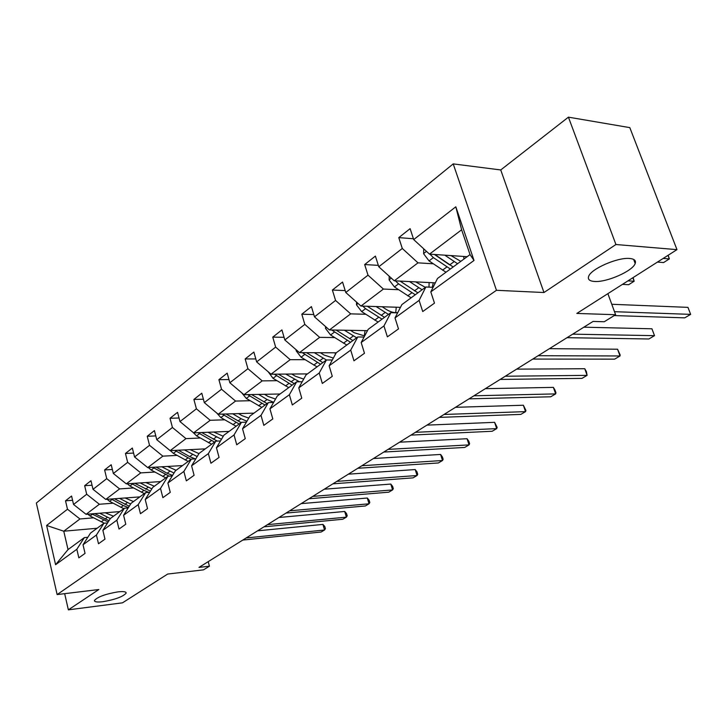 <?xml version="1.0" encoding="UTF-8"?>
<svg xmlns="http://www.w3.org/2000/svg" width="727" height="727" viewBox="0 0 727 727"><rect width="100%" height="100%" fill="white"/><g stroke="black" fill="none" stroke-linecap="round" stroke-linejoin="round"><path stroke-width="1.09" d="M117.947 591.869C123.581 591.251 126.307 591.678 126.135 593.159C122.972 596.713 115.202 599.566 102.843 601.711C97.136 602.365 94.337 601.947 94.455 600.447C97.636 596.867 105.46 594.014 117.947 591.869M629.718 258.485C634.389 258.93 636.216 260.602 635.18 263.51C632.781 271.071 606.545 282.558 594.459 281.458C589.588 281.104 587.643 279.441 588.625 276.46C590.66 269.026 617.714 257.113 629.718 258.485M568.423 117.156L500.739 169.954L543.969 292.527L615.923 244.517L568.423 117.156L629.818 127.625L676.973 249.643L576.82 313.437L615.605 314.718L607.872 293.653M615.923 244.517L676.973 249.643M64.667 593.659L68.365 609.844L122.49 602.828L167.673 574.048L203.505 569.85L209.412 566.197L208.222 561.635M453.212 163.893L36.35 503.029L57.133 594.577L496.459 290.3L453.212 163.893L500.739 169.954M93.538 517.833L79.943 518.969L63.776 531.21L46.628 525.457L67.484 509.218L65.521 500.812L72.573 500.294M97.091 528.256L63.776 531.21L68.029 549.585L84.341 537.616L87.822 537.298M79.943 518.969L67.484 509.218M113.094 503.211L99.354 504.256L86.077 514.316L73.554 504.483L71.573 496.032L65.521 500.812M73.554 504.483L86.695 494.251L84.659 485.7L92.038 485.218M133.495 487.953L119.61 488.907L105.751 499.404L93.029 489.326L90.966 480.72L84.659 485.7M93.029 489.326L106.733 478.648L104.615 469.933L112.358 469.488M154.778 472.041L140.756 472.886L126.289 483.855L113.348 473.495L111.195 464.735L104.615 469.933M113.348 473.495L127.661 462.345L125.453 453.475L133.595 453.075M177.024 455.402L162.857 456.147L147.735 467.606L134.568 456.974L132.332 448.05L125.453 453.475M134.568 456.974L149.535 445.315L147.236 436.273L155.796 435.927M200.279 438.008L185.976 438.626L170.154 450.622L156.759 439.69L154.424 430.593L147.236 436.273M156.759 439.69L172.426 427.485L170.027 418.279L179.042 417.998M224.634 419.806L210.185 420.288L193.609 432.847L179.987 421.596L177.552 412.336L170.027 418.279M179.987 421.596L196.399 408.819L193.891 399.432L203.396 399.223M250.152 400.722L235.566 401.059L218.191 414.226L204.323 402.649L201.779 393.207L193.891 399.432M204.323 402.649L221.526 389.245L218.909 379.676L228.96 379.567M276.914 380.703L262.202 380.875L243.963 394.697L229.841 382.775L227.188 373.142L218.909 379.676M229.841 382.775L247.907 368.698L245.172 358.938L255.813 358.947M305.04 359.674L290.191 359.674L271.026 374.196L256.649 361.901L253.859 352.068L245.172 358.938M256.649 361.901L275.642 347.106L272.761 337.137L284.057 337.292M334.611 337.564L319.644 337.355L299.469 352.64L284.83 339.954L281.912 329.922L272.761 337.137M284.83 339.954L304.813 324.387L301.805 314.209L313.8 314.537M365.745 314.273L350.668 313.855L329.413 329.958L314.491 316.845L311.429 306.603L301.805 314.209M314.491 316.845L335.565 300.442L332.393 290.046L345.189 290.591M398.578 289.719L383.402 289.055L360.974 306.049L345.77 292.49L342.553 282.031L332.393 290.046M345.77 292.49L368.007 275.169L364.672 264.555L378.34 265.364M433.256 263.792L417.989 262.847L394.279 280.813L378.785 266.773L375.396 256.086L364.672 264.555M378.785 266.773L402.295 248.47L398.778 237.62L413.427 238.747M413.699 239.592L455.811 206.795L474.022 260.457L430.802 291.881L437.509 278.45L470.033 254.586L461.627 229.787L429.493 254.132L413.699 239.592L410.119 228.66L398.778 237.62M419.106 300.387L395.006 317.908L401.886 304.595L425.868 286.992L419.106 300.387L422.723 311.556L434.482 303.132L430.802 291.881M383.956 325.941L361.174 342.517L368.189 329.322L390.881 312.665L383.956 325.941L387.382 336.865L398.496 328.904L395.006 317.908M350.714 350.114L329.14 365.808L336.283 352.731L357.775 336.964L350.714 350.114L353.967 360.792L364.481 353.267L361.174 342.517M319.235 373.006L298.77 387.882L306.012 374.95L326.405 359.983L319.235 373.006L322.325 383.456L332.284 376.322L329.14 365.808M289.373 394.725L269.944 408.847L277.26 396.042L296.643 381.829L289.373 394.725L292.318 404.948L301.769 398.178L298.77 387.882M261.011 415.344L242.536 428.776L249.924 416.108L268.354 402.585L261.011 415.344L263.819 425.359L272.798 418.925L269.944 408.847M234.039 434.955L216.455 447.741L223.889 435.219L241.437 422.332L234.039 434.955L236.729 444.76L245.263 438.645L242.536 428.776M208.358 453.63L191.601 465.816L199.071 453.43L215.801 441.144L208.358 453.63L210.93 463.244L219.063 457.419L216.455 447.741M183.876 471.432L167.882 483.055L175.38 470.814L191.355 459.091L183.876 471.432L186.339 480.856L194.091 475.294L191.601 465.816M160.513 488.417L145.236 499.522L152.743 487.417L168.01 476.212L160.513 488.417L162.866 497.659L170.272 492.361L167.882 483.055M138.194 504.647L123.59 515.27L131.105 503.302L145.709 492.588L138.194 504.647L140.456 513.716L147.526 508.646L145.236 499.522M116.847 520.168L102.87 530.337L110.386 518.505L124.362 508.246L116.847 520.168L119.019 529.065L125.78 524.222L123.59 515.27M96.418 535.027L83.023 544.768L90.53 533.082L103.925 523.249L96.418 535.027L98.499 543.76L104.979 539.125L102.87 530.337M84.341 537.616L76.835 549.267L78.843 557.845L85.05 553.392L83.023 544.768M76.835 549.267L55.588 564.715L46.628 525.457M615.605 314.718L604.255 321.743L593.068 321.434L198.998 567.396L209.412 566.197M103.925 523.249L107.569 522.931M119.81 511.59L86.077 514.316M99.354 504.256L86.695 494.251M124.362 508.246L128.188 507.946M139.829 496.895L105.751 499.404M119.61 488.907L106.733 478.648M145.709 492.588L149.717 492.297M160.712 481.574L126.289 483.855M140.756 472.886L127.661 462.345M168.01 476.212L172.235 475.949M182.504 465.58L147.735 467.606M162.857 456.147L149.535 445.315M191.355 459.091L195.799 458.846M205.268 448.877L170.154 450.622M185.976 438.626L172.426 427.485M215.801 441.144L220.49 440.935M229.069 431.411L193.609 432.847M210.185 420.288L196.399 408.819M241.437 422.332L246.398 422.16M253.968 413.136L218.191 414.226M235.566 401.059L221.526 389.245M268.354 402.585L273.597 402.458M280.059 393.998L243.963 394.697M262.202 380.875L247.907 368.698M296.643 381.829L302.205 381.757M307.439 373.905L271.026 374.196M290.191 359.674L275.642 347.106M314.355 352.713L326.405 359.983L332.321 359.983M336.237 352.813L299.469 352.64M319.644 337.355L304.813 324.387M357.775 336.964L364.082 337.046M367.48 330.649L329.413 329.958M350.668 313.855L335.565 300.442M390.881 312.665L397.614 312.864M400.459 307.357L360.974 306.049M383.402 289.055L368.007 275.169M425.868 286.992L433.074 287.329M435.309 282.848L394.279 280.813M417.989 262.847L402.295 248.47M474.022 260.457L470.033 254.586M543.969 292.527L496.459 290.3M68.365 609.844L98.817 589.533L57.133 594.577M467.161 256.695L429.493 254.132M461.627 229.787L455.811 206.795M55.588 564.715L68.029 549.585M614.488 311.692L690.65 314.373L684.743 317.853L614.224 315.573M611.77 304.277L687.96 307.367L690.65 314.373L687.96 307.367M423.705 248.807L423.614 253.732L429.039 260.902L445.987 272.234M463.935 259.057L463.735 256.458M444.788 255.168L457.574 263.728M450.958 255.595L460.818 261.347M429.902 254.159L433.392 257.631L450.367 269.017M449.54 264.792L434.419 254.468M453.148 266.973L434.819 254.495M633.999 260.384L634.953 260.448M657.408 262.102L663.597 262.556L669.358 258.903L663.169 258.43M668.168 255.25L669.358 258.903L667.995 255.359M572.676 334.156L654.509 335.665L648.875 338.982L567.033 337.682M583.845 327.186L651.937 328.786L654.509 335.665L651.937 328.786M538.153 355.712L620.031 355.966L614.651 359.138L532.773 359.065M549.43 348.669L617.568 349.214L620.031 355.966L620.14 354.903L617.568 349.214M389.209 276.215L389.136 279.986L394.434 286.947L411.128 297.816M429.003 287.138L429.112 282.539M409.492 281.567L422.087 289.764M415.635 281.876L425.359 287.365M395.397 280.867L398.55 283.848L415.271 294.771M433.292 282.748L432.229 287.292M417.898 292.845L400.114 281.104M622.457 284.366L628.655 284.711L634.144 281.231L627.946 280.867M633.126 277.569L634.144 281.231L632.844 277.75M356.539 302.096L356.494 304.84L361.664 311.61L378.104 322.043M395.715 312.665L396.251 307.221M376.077 306.549L388.5 314.418M382.184 306.749L385.892 309.193C390.072 311.883 394.025 313.01 397.76 312.574M362.718 306.103L365.563 308.675L382.038 319.162M400.104 307.348L399.986 308.275M384.528 317.326L367.253 306.258M505.265 376.232L587.107 375.359L581.973 378.385L500.14 379.43M516.633 369.143L584.753 368.725L587.107 375.359L586.38 371.606L584.753 368.725M325.56 326.577L325.532 328.413L330.585 335.002L346.788 345.025M364.282 335.965L365.027 330.603M344.407 330.231L356.648 337.791M350.478 330.34L354.122 332.684L364.663 335.956M331.73 330.003L350.514 342.29M352.877 340.554L336.092 330.076M473.922 395.797L555.646 393.889L550.73 396.788L469.033 398.85M485.354 388.663L553.383 387.382L555.646 393.889L555.946 392.753L555.046 390.154L553.383 387.382M296.153 349.769L296.143 350.796L301.078 357.211L317.036 366.862M335.202 354.712L335.32 352.804M320.371 352.74L323.96 354.994L333.357 358.084M302.296 352.659L320.58 364.263M322.824 362.609L306.503 352.677M443.997 414.472L525.53 411.627L520.832 414.399L439.326 417.389M455.484 407.311L523.367 405.23L525.53 411.627L525.93 410.455L523.367 405.23M268.199 371.779L273.016 378.322L288.737 387.627M285.775 374.078L299.479 381.793M291.745 374.032L295.289 376.204L303.695 379.094M274.306 374.169L292.109 385.146M294.253 383.574L278.359 374.132M415.408 432.32L496.695 428.612L492.188 431.265L410.946 435.109M426.931 425.131L494.614 422.332L496.695 428.612L497.168 427.412L494.614 422.332M241.746 392.825L246.308 398.423L261.793 407.393M258.585 394.407L267.1 399.532L273.688 402.304M264.51 394.298L267.99 396.397L275.533 399.078M247.662 394.625L265.01 405.039M267.045 403.54L251.578 394.552M388.064 449.386L469.051 444.888L464.726 447.441L383.792 452.049M399.605 442.189L467.043 438.717L469.051 444.888L469.597 443.67L468.797 441.207L467.043 438.717M216.746 413.027L220.844 417.58L236.111 426.249M232.676 413.781L241.064 418.725L246.935 421.224M238.547 413.608L241.982 415.635L248.752 418.107M222.262 414.099L239.174 423.995M241.119 422.569L226.042 413.99M361.892 465.725L442.525 460.509L438.372 462.963L357.802 468.279M373.433 458.519L440.598 454.448L442.525 460.509L443.134 459.273L442.37 456.847L440.598 454.448M193.037 432.374L196.554 435.864L211.593 444.233M207.967 432.265L221.462 439.29M213.774 432.029L223.262 436.273M198.026 432.665L214.52 442.089M217.309 441.08L201.67 432.52M336.81 481.383L417.053 475.513L413.063 477.866L332.884 483.828M348.351 474.177L415.199 469.551L417.053 475.513L417.725 474.258L416.989 471.878L415.199 469.551M312.746 496.396L392.58 489.934L388.745 492.188L308.984 498.749M324.278 489.198L390.79 484.064L392.58 489.934L393.307 488.653L392.589 486.318L390.79 484.064M289.655 510.808L369.034 503.802L365.345 505.974L286.038 513.071M301.169 503.629L367.308 498.022L369.034 503.802L369.816 502.511L369.125 500.203L367.308 498.022M170.345 450.613L173.353 453.33L188.166 461.427M184.367 449.913L197.181 456.556M190.12 449.631L198.953 453.612M174.871 450.386L190.965 459.373M195.245 458.873L189.683 456.62L178.388 450.213M148.353 467.57L151.161 470.024L165.765 477.866M161.803 466.789L173.989 473.077M167.501 466.452L176.107 470.278M152.725 467.316L169.118 476.149M172.563 475.413L167.128 473.25L156.123 467.116M127.298 483.782L129.924 486.009L144.319 493.606M140.211 482.928L151.834 488.889M145.854 482.555L154.342 486.245M131.532 483.5L143.919 490.371L148.917 492.361M150.444 491.143L134.804 483.291M267.463 524.658L346.37 517.142L342.817 519.242L263.992 526.83M278.95 517.488L344.707 511.463L346.37 517.142L347.197 515.843L346.534 513.571L344.707 511.463M107.123 499.304L109.577 501.321L123.772 508.682M119.537 498.395L130.633 504.047M125.126 497.977L133.495 501.548M111.222 499.004L123.299 505.574L128.443 507.537M129.279 506.21L114.375 498.777M246.135 537.971L324.542 530.001L321.125 532.019L242.791 540.061M257.585 530.828L322.933 524.403L324.542 530.001L325.414 528.683L324.778 526.457L322.933 524.403M87.776 514.18L90.066 515.997L104.252 523.222M99.717 513.217L110.331 518.596M105.242 512.771L113.503 516.215M91.747 513.862L108.196 521.959M109.005 520.677L94.783 513.616M426.467 251.351L423.614 253.532M446.905 266.936L442.534 270.162M463.79 256.931L464.38 256.504M454.102 261.629L449.686 264.892M433.392 257.631L429.039 260.902M437.327 254.668L436.155 255.55M391.317 278.123L389.136 279.786M411.855 292.781L407.72 295.834M418.67 287.756L414.49 290.845M398.55 283.848L394.434 286.947M402.076 281.195L401.159 281.885M358.066 303.459L356.494 304.649M378.667 317.254L374.75 320.144M385.119 312.492L381.157 315.418M365.563 308.675L361.664 311.61M368.716 306.303L368.035 306.812M326.559 327.45L325.542 328.231M347.197 340.463L343.471 343.208M353.322 335.947L349.56 338.718M334.284 332.212L330.585 335.002M337.092 330.094L336.628 330.449M296.671 350.214L296.143 350.614M317.308 362.509L313.764 365.118M323.124 358.211L319.553 360.846M304.586 354.558L301.078 357.211M288.883 383.465L285.52 385.946M294.417 379.385L291.018 381.884M276.36 375.804L273.016 378.322M261.829 403.421L258.621 405.784M267.1 399.532L263.865 401.913M249.488 396.024L246.308 398.423M236.039 422.432L232.976 424.695M241.064 418.725L237.974 421.006M223.88 415.299L220.844 417.58M211.421 440.58L208.504 442.743M216.228 437.045L213.275 439.217M199.452 433.683L196.554 435.864M187.911 457.919L185.121 459.982M192.501 454.539L189.683 456.62M176.116 451.24L173.353 453.33M165.438 474.504L162.766 476.467M169.827 471.26L167.128 473.25M153.815 468.034L151.161 470.024M143.919 490.371L141.356 492.252M148.117 487.272L145.536 489.171M132.459 484.1L129.924 486.009M123.299 505.574L120.846 507.382M127.325 502.602L124.853 504.429M112.013 499.485L109.577 501.321M103.525 520.15L101.18 521.886M107.396 517.297L105.024 519.051M92.402 514.243L90.066 515.997M126.135 593.159L125.944 592.387M635.18 263.51L633.635 259.412"/></g></svg>
